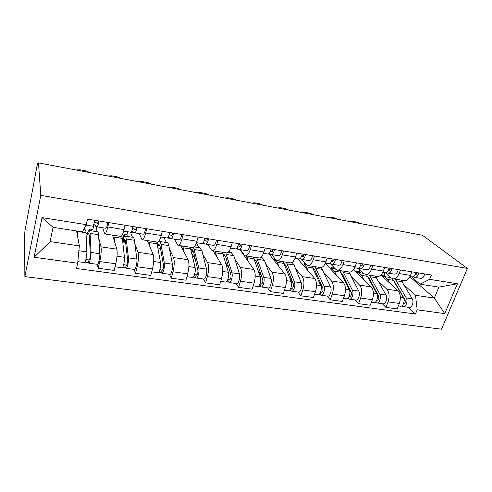 <?xml version="1.0" encoding="UTF-8"?>
<svg xmlns="http://www.w3.org/2000/svg" width="492" height="492" viewBox="0 0 492 492"><rect width="100%" height="100%" fill="white"/><g stroke="black" fill="none" stroke-linecap="round" stroke-linejoin="round"><path stroke-width="0.74" d="M38.481 162.895L38.062 165.078L37.872 162.809L37.005 165.976L24.969 230.631L24.6 235.293L24.864 276.609L441.527 329.197L467.4 268.404L40.787 195.373L38.481 162.895L422.419 235.262L467.4 268.404M24.864 276.609L40.787 195.373M98.769 238.159L100.983 246.824C101.536 250.17 101.131 255.077 99.765 261.547L98.197 268.251L114.162 270.422L115.768 263.786C117.164 257.377 117.514 252.507 116.832 249.167L112.551 235.139M95.94 226.062L97.121 231.726M104.87 233.946L120.681 236.406C121.721 236.541 122.84 234.266 124.045 229.579L107.828 226.984C106.659 231.72 105.608 234.032 104.679 233.915L102.693 227.759M107.828 226.984L108.849 222.605M92.822 229.739L94.003 224.506M97.293 264.321L98.197 268.251M124.045 229.579L125.091 225.244M134.851 243.817L137.994 252.304C138.849 255.631 138.56 260.452 137.139 266.775L135.484 273.318L150.792 275.403L152.489 268.921C153.935 262.66 154.168 257.876 153.19 254.561L147.372 240.563M130.546 232.187L132.416 237.242M146.77 228.768L145.687 233.036C144.439 237.654 143.227 239.887 142.047 239.733L139.254 233.571M126.905 235.035L127.711 231.738M134.156 269.413L135.484 273.318M142.286 239.77L157.391 242.125C158.664 242.292 159.949 240.096 161.228 235.52L162.335 231.295M169.519 249.198L173.504 257.568C174.629 260.871 174.463 265.606 172.987 271.793L171.247 278.183L185.939 280.182L187.716 273.853C189.211 267.728 189.334 263.023 188.098 259.733L180.859 245.779M163.947 237.501L166.351 242.544M183.116 234.672L181.978 238.841C180.656 243.349 179.291 245.508 177.883 245.317L174.359 239.155M159.715 240.157L159.9 239.45M169.537 274.302L171.247 278.183M178.172 245.36L192.606 247.611C194.1 247.814 195.527 245.686 196.88 241.221L198.036 237.095M202.845 254.346L207.599 262.623C208.983 265.895 208.915 270.557 207.403 276.609L205.582 282.857L219.696 284.776L221.554 278.583C223.085 272.593 223.11 267.968 221.628 264.702L213.085 250.797M196.32 242.987L199.002 247.648M217.974 240.336L216.787 244.407C215.398 248.811 213.897 250.895 212.28 250.674L211.308 249.813L208.079 244.518M203.516 278.995L205.582 282.857M212.612 250.723L226.425 252.876C228.116 253.109 229.672 251.049 231.092 246.695L232.298 242.661M234.912 259.278L240.373 267.482C241.99 270.729 242.021 275.311 240.465 281.233L238.571 287.346L252.144 289.191L254.069 283.134C255.637 277.267 255.569 272.716 253.86 269.481L239.856 249.567M229.309 250.871L230.434 252.562M251.443 245.772L250.207 249.752C248.755 254.05 247.132 256.074 245.33 255.822L244.223 254.948L240.502 249.672M236.185 283.509L238.571 287.346M245.692 255.877L258.921 257.937C260.797 258.202 262.476 256.203 263.952 251.947L265.2 248.005M265.785 264.019L271.898 272.156C273.724 275.372 273.847 279.887 272.254 285.68L270.299 291.664L283.361 293.435L285.342 287.506C286.947 281.762 286.787 277.285 284.874 274.075L269.235 254.192L269.352 253.804M283.595 250.994L282.322 254.887C280.815 259.087 279.075 261.049 277.101 260.766L275.877 259.893L271.701 254.635M267.611 287.851L270.299 291.664M277.5 260.828L290.175 262.802C292.217 263.097 294.007 261.16 295.532 256.996L296.824 253.146M295.526 268.583L302.242 276.652C304.265 279.843 304.468 284.284 302.844 289.96L300.833 295.815L313.404 297.525L315.44 291.719C317.076 286.092 316.842 281.688 314.739 278.503L297.666 258.761M314.511 256.018L313.207 259.825C311.645 263.933 309.8 265.834 307.666 265.526L306.332 264.647L301.651 259.302M297.869 292.033L300.833 295.815M308.103 265.594L320.249 267.488C322.451 267.802 324.339 265.926 325.919 261.855L327.242 258.085M324.203 272.98L331.467 280.981C333.674 284.148 333.951 288.515 332.303 294.081L330.237 299.812L342.352 301.461L344.437 295.778C346.097 290.262 345.79 285.926 343.508 282.765L325.304 263.361M344.265 260.852L342.924 264.579C341.325 268.595 339.382 270.44 337.094 270.114L335.661 269.229L330.372 263.675M327.02 296.061L330.237 299.812M337.561 270.182L349.222 272.002C351.565 272.34 353.545 270.514 355.163 266.535L356.516 262.839M351.866 277.217L359.634 285.157C362.007 288.3 362.358 292.599 360.685 298.047L358.57 303.669L370.255 305.255L372.382 299.683C374.068 294.277 373.692 290.009 371.251 286.879L353.699 269.45M372.918 265.502L371.546 269.155C369.904 273.085 367.875 274.88 365.458 274.53L363.926 273.644L358.336 268.189M355.119 299.942L358.57 303.669M365.95 274.604L377.143 276.35C379.615 276.707 381.681 274.936 383.336 271.037L384.719 267.42M378.569 281.301L386.804 289.185C389.338 292.297 389.75 296.528 388.053 301.879L385.9 307.389L397.167 308.921L399.338 303.459C401.048 298.152 400.605 293.952 398.016 290.846L380.949 274.93M400.525 269.991L399.129 273.564C397.45 277.414 395.34 279.155 392.794 278.786L391.183 277.9L385.513 272.709M359.148 271.412L359.812 269.628M382.235 303.687L385.9 307.389M393.317 278.866L404.073 280.545C406.663 280.92 408.803 279.198 410.5 275.379L411.909 271.836M268.208 254.026L269.235 254.192M235.932 248.897L238.909 249.37M202.347 243.552L205.539 244.063M167.372 237.993L170.792 238.534M130.915 232.193L134.58 232.778M95.817 226.609L96.819 226.769M79.347 245.902L77.674 263.226L34.126 257.255L42.011 217.605L86.241 224.653L82.447 231.873L53.056 227.316L50.123 241.609L79.347 245.902L76.58 230.963M409.836 276.799L434.344 298.066L438.889 287.107L419.996 284.179L429.627 279.345L431.398 275.003L87.465 219.137L86.241 224.653M429.627 279.345L457.4 283.773L444.756 313.619L417.179 309.831L415.5 295.298L434.344 298.066L444.756 313.619M77.674 263.226L76.5 268.503L415.469 314.019L417.179 309.831M404.363 285.249L415.5 295.298M419.996 284.179L411.54 276.867M408.403 307.303L415.469 314.019M87.699 233.749L86.057 233.491M383.951 275.305L384.972 272.642M122.889 239.18L122.447 239.112M34.126 257.255L50.123 241.609M42.011 217.605L53.056 227.316M438.889 287.107L457.4 283.773M90.214 172.643L86.069 170.945L80.104 169.814L75.946 169.955M94.519 221.4L97.453 223.663L98.431 220.914M93.787 224.327L96.912 226.837C97.582 226.732 98.265 224.789 98.966 221M97.01 226.855L105.78 228.251C106.487 228.153 107.195 226.222 107.902 222.452M86.002 225.102L92.699 226.166C93.339 226.062 94.015 224.106 94.716 220.311M93.154 231.105L92.76 229.493L89.864 229.038L89.526 230.539M85.122 229.85L85.307 229.875C85.706 230.084 85.946 231.049 86.026 232.771L86.85 251.873C87.066 255.243 85.344 263.22 84.55 262.562L77.828 261.633M77.416 231.092L77.558 236.258M89.329 235.059L87.625 234.801L88.781 233.491L89.384 235.779L90.325 254.893C90.208 257.568 89.839 259.272 89.212 260.004L85.965 259.309M88.923 234.998L89.464 237.402M87.625 234.801L87.81 232.193C88.388 230.902 88.886 230.336 89.298 230.502C89.71 230.711 89.968 231.677 90.061 233.399L91.026 252.47C91.266 255.84 89.532 263.792 88.708 263.134L88.431 262.58L85.048 262.113M97.484 231.781L97.693 231.812C98.136 232.027 98.418 232.993 98.541 234.709L99.802 253.737C100.104 257.101 98.345 265.01 97.453 264.345L88.794 263.146M89.864 229.038L90.239 230.65M89.458 259.794L89.077 259.745L88.431 262.58M121.561 178.553L117.502 176.886L111.745 175.798L107.785 175.958M132.655 228.159L135.245 229.739C135.644 229.709 136.013 228.823 136.358 227.076M131.77 230.982L134.71 232.851C135.558 232.778 136.339 230.889 137.047 227.187M134.839 232.87L143.209 234.198C144.095 234.137 144.894 232.261 145.607 228.577M123.652 231.092L130.669 232.206C131.499 232.132 132.268 230.238 132.975 226.529M151.831 184.26L147.864 182.624L142.299 181.573L138.529 181.751M169.23 234.401L171.474 235.57C171.954 235.551 172.366 234.69 172.71 232.98M172.643 233.343L171.714 232.821M168.19 237.126L170.945 238.614C171.966 238.571 172.827 236.738 173.547 233.116M171.099 238.632L179.1 239.905C180.152 239.875 181.038 238.054 181.757 234.45M160.804 236.996L167.071 237.993C168.067 237.95 168.928 236.111 169.642 232.482M127.403 236.455L126.838 234.85L124.045 234.413L122.84 239.376L123.996 242.814L125.688 243.073M121.678 235.852L122.367 238.399L124.445 257.291C124.9 260.631 123.086 268.417 122.016 267.734L115.048 266.775M113.806 235.336L114.544 241.677M125.38 240.606L123.178 240.268L124.599 239.026L125.491 241.32L127.662 260.231C127.649 262.857 127.262 264.524 126.493 265.225L123.689 264.591M123.178 240.268L123.283 237.704L125.109 236.098C125.657 236.326 126.032 237.292 126.235 238.995L128.443 257.87C128.929 261.203 127.102 268.976 126.007 268.288L125.626 267.728L122.649 267.316M132.914 237.316L133.172 237.359C133.744 237.593 134.15 238.558 134.384 240.256L136.862 259.087C137.397 262.408 135.552 270.139 134.396 269.45L126.118 268.306M124.562 240.477L123.996 242.814M124.045 234.413L124.636 236.111M126.801 265.028L126.315 264.96L125.626 267.728M160.38 241.609L159.636 240.004M156.788 242.033L160.503 262.494C161.179 265.797 159.285 273.411 157.969 272.703L151.727 271.842M148.892 240.803L150.035 246.966M157.526 245.274L159.021 244.352L160.177 246.64L163.492 265.348C163.572 267.937 163.166 269.561 162.268 270.231L159.863 269.659M157.993 247.993L159.906 248.288L160.835 250.373M160.023 245.932L157.575 245.557M157.372 244.376L157.385 242.999L158.19 241.966M158.51 241.701L159.525 241.48C160.189 241.72 160.681 242.685 160.989 244.376L164.34 263.048C165.041 266.344 163.141 273.939 161.794 273.232L161.315 272.673L158.713 272.31M166.966 242.642L167.28 242.691C167.969 242.937 168.479 243.903 168.817 245.588L172.421 264.216C173.172 267.507 171.247 275.059 169.851 274.345L161.93 273.251M160.244 247.009L159.906 248.288M157.791 245.588L157.668 246.08M162.624 270.047L162.04 269.967L161.315 272.673M181.087 189.777L177.2 188.172L171.825 187.151L168.227 187.347M204.334 240.274L206.24 241.16C206.794 241.16 207.243 240.324 207.593 238.651M207.427 239.407L204.9 238.208M203.141 242.907L205.718 244.143C206.892 244.13 207.833 242.347 208.559 238.804M205.896 244.167L213.546 245.385C214.752 245.379 215.711 243.614 216.437 240.084M196.437 242.661L201.997 243.546C203.153 243.534 204.088 241.75 204.813 238.196M209.377 195.109L205.57 193.528L200.367 192.55L196.941 192.759M238.042 245.859L239.629 246.529C240.25 246.541 240.736 245.729 241.086 244.087M240.828 245.108L238.491 244.137M236.695 248.398L239.118 249.45C240.428 249.462 241.443 247.734 242.169 244.266M239.315 249.481L246.633 250.643C247.974 250.668 249.013 248.946 249.739 245.496M230.625 248.097L235.539 248.884C236.837 248.891 237.845 247.162 238.571 243.681M236.744 200.262L233.017 198.719L227.98 197.766L224.709 197.999M270.428 251.184L271.719 251.689C272.402 251.713 272.919 250.92 273.275 249.315M272.931 250.52L270.858 249.715M268.946 253.638L271.215 254.555C272.654 254.592 273.737 252.913 274.468 249.512M271.43 254.592L278.447 255.705C279.911 255.748 281.012 254.075 281.744 250.692M263.466 253.325L267.777 254.007C269.204 254.044 270.28 252.359 271.012 248.952M190.22 247.236L195.115 267.488C196 270.754 194.026 278.201 192.483 277.47L186.917 276.701M182.618 246.055L184.131 252.088M191.007 249.764L192.132 249.469L193.528 251.756L197.889 270.262C198.061 272.814 197.636 274.401 196.622 275.034L194.592 274.524M191.794 253.159L195.453 259.924M193.325 251.055L191.228 250.729M190.453 247.759L190.841 247.335M193.577 247.451L198.805 268.023C199.709 271.283 197.729 278.712 196.16 277.98L195.595 277.414L193.331 277.101M199.727 247.765L201.929 250.711L206.566 269.142C207.513 272.396 205.521 279.782 203.897 279.05L196.314 278.005M192.409 250.914L191.788 253.134M197.028 274.862L196.351 274.77L195.595 277.414M222.378 252.248L228.374 272.285C229.45 275.52 227.409 282.802 225.656 282.057L220.717 281.375M215.065 251.105L216.917 257.039M223.227 254.419L223.995 254.395L225.619 256.676L230.945 274.985C231.197 277.494 230.76 279.05 229.635 279.653L227.95 279.198M225.643 262.802L228.909 267.98M225.379 255.981L223.602 255.711M225.81 252.783L231.923 272.796C233.011 276.024 230.963 283.287 229.192 282.543L228.54 281.978L226.603 281.707M231.271 252.691L233.798 255.643L239.383 273.872C240.514 277.094 238.454 284.321 236.627 283.57L229.364 282.568M230.09 279.493L229.327 279.388L228.54 281.978M253.349 257.07L260.354 276.898C261.603 280.096 259.499 287.223 257.55 286.461L253.202 285.858M243.614 254.911L244.1 254.776M246.308 255.969L248.466 261.812M254.284 259.087L256.517 261.418L262.74 279.524C263.06 282.002 262.611 283.527 261.387 284.099L260.028 283.687M258.368 271.067L261.197 275.028M256.24 260.729L254.764 260.502M256.652 257.587L263.767 277.39C265.028 280.588 262.925 287.697 260.957 286.934L260.231 286.362L258.589 286.135M261.658 257.439L264.481 260.391L270.944 278.429C272.242 281.615 270.126 288.687 268.115 287.918L261.147 286.959M261.885 283.945L261.043 283.829L260.231 286.362M263.238 205.256L259.579 203.737L254.708 202.815L251.584 203.061M301.578 256.283L302.586 256.652C303.33 256.689 303.878 255.92 304.228 254.346M303.81 255.674L301.99 255.004M299.96 258.657L302.088 259.462C303.65 259.524 304.794 257.888 305.526 254.555M302.328 259.499L309.05 260.569C310.63 260.637 311.793 259.007 312.525 255.692M295.028 258.343L298.779 258.94C300.329 258.995 301.467 257.353 302.199 254.013M283.189 261.719L291.129 281.338C292.531 284.505 290.378 291.479 288.257 290.704L284.45 290.175M273.46 259.567L274.825 259.499L277.316 262.377L278.847 266.412M284.235 263.706L286.295 265.981L293.337 283.896C293.73 286.338 293.263 287.826 291.947 288.373L290.889 288.011M289.954 278.337L292.328 281.332M285.981 265.299L284.788 265.12M286.375 262.211L294.413 281.811C295.833 284.973 293.675 291.934 291.528 291.153L289.37 290.397M292.119 262.39L294.05 264.967L301.325 282.808C302.777 285.963 300.606 292.888 298.423 292.107L291.738 291.184M292.482 288.232L291.572 288.109L290.735 290.587M288.896 210.096L285.311 208.602L280.588 207.71L277.611 207.968M331.553 261.172L332.303 261.437C333.096 261.48 333.668 260.729 334.025 259.186M333.533 260.6L331.946 260.047M329.806 263.472L331.811 264.192C333.478 264.272 334.677 262.679 335.409 259.413M332.063 264.229L338.514 265.256C340.2 265.342 341.417 263.755 342.149 260.508M325.397 263.171L328.625 263.681C330.28 263.761 331.473 262.162 332.211 258.89M304.72 262.808L304.259 264.099M311.965 266.197L320.766 285.612C322.315 288.743 320.108 295.581 317.826 294.788L314.523 294.333M302.242 264.056L303.705 264.013L306.424 266.879L308.127 270.858M313.146 268.238L315.003 270.385L322.807 288.103C323.262 290.508 322.789 291.971 321.387 292.494L320.606 292.174M320.433 284.856L322.352 287.076M314.659 269.714L313.724 269.567M315.04 266.676L323.927 286.067C325.495 289.198 323.287 296.018 320.981 295.225L319.019 294.505M321.344 267.507L330.587 287.033C332.18 290.151 329.96 296.934 327.623 296.141L321.202 295.255M304.702 262.802L306.085 264.388M321.959 292.365L320.981 292.223L320.12 294.659M313.761 214.783L310.237 213.313L305.661 212.446L302.82 212.722M360.421 265.865L360.925 266.037C361.768 266.092 362.364 265.36 362.721 263.847M362.161 265.329L360.802 264.868M358.551 268.097L360.439 268.743C362.204 268.841 363.459 267.291 364.191 264.087M360.71 268.786L366.897 269.77C368.686 269.874 369.947 268.331 370.685 265.139M354.627 267.82L357.37 268.257C359.129 268.355 360.372 266.799 361.11 263.589M334.954 268.896L333.453 267.322L331.282 266.984L330.821 268.281M339.726 270.52L349.32 289.733C351.005 292.832 348.76 299.53 346.319 298.724L343.496 298.337M330.021 268.392L331.571 268.368L334.505 271.227L336.356 275.145M341.073 272.685L342.709 274.634L351.208 292.162C351.719 294.536 351.239 295.969 349.763 296.467L349.24 296.184M349.634 290.581L351.288 292.346M342.334 273.964L341.645 273.86M342.69 270.981L352.37 290.175C354.068 293.269 351.817 299.948 349.363 299.148L347.586 298.459M348.939 271.959L358.791 291.098C360.519 294.185 358.256 300.84 355.771 300.034L349.603 299.179M331.282 266.984L332.77 268.558M350.365 296.344L349.326 296.196L348.447 298.576M337.863 219.327L334.406 217.882L329.966 217.04L327.254 217.329M388.237 270.385L388.52 270.477C389.4 270.532 390.021 269.825 390.384 268.343M389.756 269.862L388.606 269.493M386.257 272.543L388.04 273.128C389.898 273.251 391.195 271.738 391.927 268.595M388.323 273.177L394.27 274.118C396.146 274.241 397.45 272.74 398.188 269.61M382.788 272.297L385.082 272.66C386.927 272.777 388.219 271.258 388.957 268.109M360.685 272.919L359.086 271.35L356.983 271.024L356.528 272.26M366.528 274.696L376.86 293.706C378.668 296.768 376.38 303.336 373.803 302.525L371.423 302.193M356.848 272.574L358.477 272.574L361.608 275.422L363.6 279.284M377.407 295.458L378.865 296.916M368.084 277.045L369.455 278.736L378.6 296.073C379.166 298.41 378.674 299.819 377.13 300.292L376.804 300.145M369.049 278.078L368.588 278.005M369.394 275.145L379.799 294.13C381.626 297.193 379.332 303.742 376.743 302.931L375.132 302.272M375.427 276.08L385.992 295.022C387.844 298.078 385.543 304.597 382.924 303.785L376.995 302.961M356.983 271.024L358.57 272.593M376.202 301.239L375.771 302.359M361.239 223.731L357.844 222.31L353.539 221.498L350.95 221.794M415.063 274.733L415.137 274.757C416.054 274.825 416.693 274.13 417.056 272.673M416.367 274.228L415.42 273.927M412.979 276.83L414.664 277.365C416.601 277.5 417.942 276.024 418.674 272.937M414.959 277.408L420.672 278.318C422.628 278.46 423.975 276.99 424.713 273.921M409.934 276.615L411.804 276.91C413.735 277.045 415.07 275.563 415.808 272.47M385.574 276.812L383.889 275.249L381.853 274.93L381.62 275.551M389.75 277.463L391.085 277.808M392.321 278.632L403.434 297.537C405.353 300.569 403.034 307.008 400.328 306.19L398.36 305.913M382.764 276.621L384.473 276.639L387.782 279.474L389.91 283.281M404.11 299.935L405.371 301.122M394.24 281.344L405.039 299.856C405.654 302.156 405.156 303.539 403.538 303.988L403.409 303.951M395.193 279.161L406.269 297.949C408.206 300.975 405.882 307.402 403.163 306.577L401.712 305.95M401.023 280.065L412.247 298.81C414.209 301.83 411.878 308.226 409.135 307.402L403.428 306.614M381.853 274.93L383.582 276.535M402.358 305.471L402.142 306.012M398.016 290.846L386.804 289.185M371.251 286.879L359.634 285.157M343.508 282.765L331.467 280.981M314.739 278.503L302.242 276.652M284.874 274.075L271.898 272.156M253.86 269.481L240.373 267.482M221.628 264.702L207.599 262.623M188.098 259.733L173.504 257.568M153.19 254.561L137.994 252.304M116.832 249.167L100.983 246.824M383.336 271.037L371.546 269.155M355.163 266.535L342.924 264.579M325.919 261.855L313.207 259.825M295.532 256.996L282.322 254.887M263.952 251.947L250.207 249.752M231.092 246.695L216.787 244.407M196.88 241.221L181.978 238.841M161.228 235.52L145.687 233.036M410.5 275.379L399.129 273.564M372.382 299.683L360.685 298.047M344.437 295.778L332.303 294.081M315.44 291.719L302.844 289.96M285.342 287.506L272.254 285.68M254.069 283.134L240.465 281.233M221.554 278.583L207.403 276.609M187.716 273.853L172.987 271.793M152.489 268.921L137.139 266.775M115.768 263.786L99.765 261.547M399.338 303.459L388.053 301.879M38.444 163.098L37.921 163M94.692 220.447L98.406 221.049M86.026 232.771L77.428 231.443M86.85 251.873L78.886 250.723M98.541 234.709L90.061 233.399M99.802 253.737L91.026 252.47M132.957 226.658L136.333 227.206M169.623 232.611L171.948 232.987M122.367 238.399L114.113 237.119M124.445 257.291L117.016 256.221M134.384 240.256L126.235 238.995M136.862 259.087L128.443 257.87M157.268 243.798L149.34 242.568M160.503 262.494L153.707 261.516M168.817 245.588L160.989 244.376M172.421 264.216L164.34 263.048M204.789 238.319L205.176 238.386M190.822 248.989L183.196 247.808M195.115 267.488L188.91 266.59M201.929 250.711L194.401 249.542M206.566 269.142L198.805 268.023M223.104 253.989L215.767 252.851M228.374 272.285L222.716 271.467M233.798 255.643L226.548 254.518M239.383 273.872L231.923 272.796M254.186 258.798L247.113 257.703M260.354 276.898L255.207 276.153M264.481 260.391L257.5 259.309M270.944 278.429L263.767 277.39M284.124 263.429L277.316 262.377M291.129 281.338L286.455 280.661M294.05 264.967L287.322 263.927M301.325 282.808L294.413 281.811M312.992 267.9L306.424 266.879M320.766 285.612L316.534 285.003M322.567 269.382L316.079 268.374M330.587 287.033L323.927 286.067M340.845 272.211L334.505 271.227M349.32 289.733L345.507 289.185M350.083 273.638L343.816 272.666M358.791 291.098L352.37 290.175M367.727 276.369L361.608 275.422M376.86 293.706L373.434 293.214M377.764 300.182L376.847 300.052M376.651 277.752L370.599 276.812M385.992 295.022L379.799 294.13M393.692 280.391L387.782 279.474M403.434 297.537L400.371 297.094M404.203 303.884L403.489 303.779M402.315 281.725L396.472 280.815M412.247 298.81L406.269 297.949M37.872 162.809L38.474 162.92M85.307 229.875L83.634 229.616M97.693 231.812L89.298 230.502M133.172 237.359L125.109 236.098M167.28 242.691L159.525 241.48M200.09 247.82L194.235 246.904M231.67 252.753L228.245 252.218M262.101 257.513L260.92 257.328M275.668 259.635L274.825 259.499M306.104 264.388L303.705 264.013M335.415 268.97L331.571 268.368M363.662 273.386L358.477 272.574M390.347 277.556L384.473 276.639"/></g></svg>
